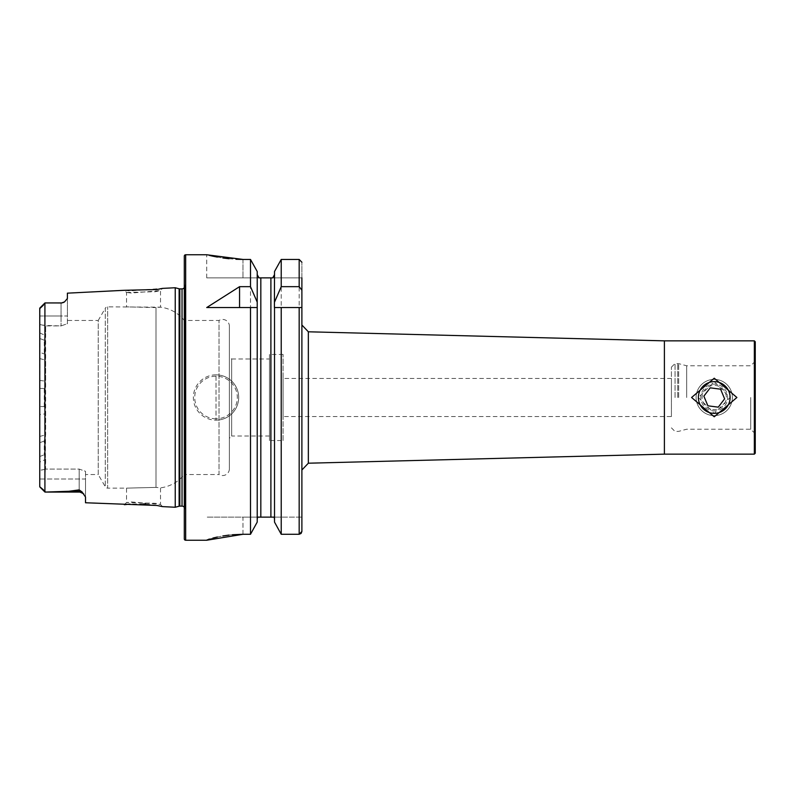 <?xml version="1.0" encoding="UTF-8"?>
<svg xmlns="http://www.w3.org/2000/svg" width="795" height="795" viewBox="0 0 795 795"><rect width="100%" height="100%" fill="white"/><g stroke="black" fill="none" stroke-linecap="round" stroke-linejoin="round"><path stroke-width="0.6" stroke-dasharray="3.98 2.98" d="M162.478 506.614L160.511 504.437L155.572 503.315L126.524 502.529L131.493 501.943L160.511 504.437L160.511 487.842L155.999 487.395L160.511 487.842A36.252 36.252 0 0 0 184.301 474.536L184.301 320.465L184.301 474.536L219.013 474.536L219.013 320.465L219.013 474.536A6.797 6.797 0 0 0 229.387 468.752L229.387 326.248A6.797 6.797 0 0 0 219.013 320.465L184.301 320.465A36.252 36.252 0 0 0 160.511 307.158L107.643 306.87A2.723 2.723 0 0 0 105.288 308.231L105.288 486.769L105.288 308.231L98.222 320.465L98.222 474.536L105.288 486.769A2.723 2.723 0 0 0 107.643 488.13L107.643 306.87L107.643 488.13L126.524 488.13L126.524 502.529L124.338 504.706M156.993 505.481L145.564 504.02M143.577 503.901L129.923 504.1M126.524 292.471L155.552 291.695L160.511 290.563L160.511 307.158L155.999 307.605L155.999 487.395L126.524 488.13L155.999 487.395L155.999 307.605L126.524 306.87L126.524 292.471L124.338 290.294L129.923 290.9L162.478 288.386L160.511 290.563L131.493 293.057L126.524 292.471M698.378 397.5L714.238 413.36L730.098 397.5L714.238 381.64L698.378 397.5M686.671 397.5L686.671 365.779L686.671 397.5M671.417 397.5L671.417 367.141L671.417 397.5M301.891 397.5L301.891 325.006L301.891 397.5M755.25 453.239L755.25 341.761M754.346 454.144L754.346 340.856M216.021 374.842A22.658 22.658 0 0 0 193.364 397.5A22.658 22.658 0 0 0 216.021 420.158L216.021 374.842L216.021 420.158A22.658 22.658 0 0 0 238.679 397.5A22.658 22.658 0 0 0 216.021 374.842A22.658 22.658 0 0 1 238.679 397.5A22.658 22.658 0 0 1 216.021 420.158M67.396 320.465L67.396 323.694L67.396 320.465L98.222 320.465L98.222 474.536L85.512 474.536L85.512 471.306L85.512 497.024L85.512 479.017L44.957 479.017L44.957 492.065L68.897 491.28L79.172 489.879L81.994 491.906L85.512 497.024L85.512 502.758M40.038 308.351L39.75 486.729L44.957 492.065L44.918 302.974L40.038 308.351L43.486 305.101M39.75 308.271L39.75 315.983L44.957 315.983L44.918 302.974M269.485 358.982L269.485 436.018L269.485 358.982L231.653 358.982L231.653 436.018L229.387 438.284L229.387 356.716L229.387 438.284M269.485 436.018L231.653 436.018L231.653 358.982L229.387 356.716M229.387 326.248L229.387 468.752M184.301 507.339A2.723 2.723 0 0 1 184.728 509.217L184.301 282.752L184.301 512.248M184.301 287.661A2.723 2.723 0 0 0 184.728 285.783L184.301 282.752M671.417 416.53L671.417 378.47L671.417 416.53L283.08 416.53L283.08 378.47L283.08 416.53M671.417 378.47L283.08 378.47M283.08 440.549L283.08 354.451L283.08 440.549L269.485 440.549L269.485 354.451L269.485 440.549M283.08 354.451L269.485 354.451M39.75 315.983L39.75 324.43L39.75 315.983L67.396 315.983L67.396 323.694L61.046 325.9L45.643 325.9L45.643 335.619L44.282 340.22L44.282 353.964L45.643 360.195L45.643 434.805L44.282 441.006L44.282 454.74L45.643 459.381L45.573 469.1L79.172 469.1L85.512 471.306L85.512 474.536M44.282 340.22L39.75 338.471L39.75 352.274L44.282 353.964M61.046 303.143L44.957 302.935L44.957 325.473L61.046 325.9L67.396 323.694L67.396 298.513L64.514 301.901L61.046 303.143L64.514 301.901M67.396 293.156L67.396 315.983L61.046 315.983L61.046 302.935L45.653 302.935M175.238 287.75L175.238 507.25M45.325 469.1L44.957 479.017L39.75 479.017L39.75 414.553L45.643 413.837L45.325 469.1L79.172 469.1L85.512 471.306L85.512 479.017L39.75 479.017L39.75 486.729L43.486 489.899M39.75 414.553L39.75 338.471M39.75 479.017L39.75 462.114L45.643 459.381M39.75 352.274L39.75 462.114M39.75 388.437L44.282 388.497L45.643 381.163L45.643 325.9L39.75 324.43L44.957 325.473L44.957 315.983L61.046 315.983L61.046 325.9L61.046 302.935M45.643 413.837L44.282 406.543L39.75 406.563M44.282 406.543L44.282 388.497M39.75 456.529L44.282 454.74M44.282 441.006L39.75 442.726M274.523 306.254L274.523 307.556M257.212 306.254L257.212 522.106L257.302 307.556M257.212 518.956L257.65 517.128L301.891 517.128L301.891 531.448L301.891 517.128L274.076 517.128L274.523 522.106M259.001 277.872L206.73 277.872L301.891 277.872L301.891 262.251L301.891 307.556M301.891 325.006L301.891 469.994M299.168 259.438L299.168 534.29L281.231 534.29L281.231 259.438L299.168 259.438L301.891 262.251M274.523 271.502L274.523 518.956M257.212 271.502L257.212 522.106M242.982 259.438L242.982 277.872L242.982 259.438L250.495 259.438L250.495 534.29L242.982 534.29L242.982 517.128L206.73 517.128L257.65 517.128L242.982 517.128L242.982 534.29M206.73 277.872L206.73 254.758L209.502 255.443M217.373 257.083L222.839 257.978M229.01 258.733L235.946 259.259M207.425 539.765L208.34 539.427M209.463 539.05L212.931 538.066M217.333 537.023L222.809 535.969M229 535.095L232.388 534.747M184.301 256.119L184.301 538.881M301.891 277.872L272.735 277.872M206.73 307.556L250.495 307.556M281.231 307.556L301.782 307.556M44.957 469.328L39.75 470.322M45.573 469.1L39.75 470.531M44.957 492.065L44.957 469.487M711.923 415.477A18.126 18.126 0 0 0 732.215 399.825A18.126 18.126 0 0 0 716.563 379.523A18.126 18.126 0 0 0 696.261 395.175A18.126 18.126 0 0 0 711.923 415.477A18.126 18.126 0 0 0 732.215 399.825A18.126 18.126 0 0 0 716.563 379.523A18.126 18.126 0 0 0 696.261 395.175A18.126 18.126 0 0 0 711.923 415.477M720.588 389.182L724.623 398.842L718.273 407.159L707.888 405.818L703.863 396.158L710.213 387.841L720.588 389.182M678.682 397.5L678.682 363.643L678.682 397.5M677.738 397.5L677.738 363.514L677.738 397.5M675.044 397.5L675.044 363.514L675.044 397.5M308.341 463.207L308.341 331.793M664.401 454.144L664.401 340.856M750.719 397.5L750.719 429.221L750.719 397.5M216.021 418.796A21.296 21.296 0 0 1 194.725 397.5A21.296 21.296 0 0 1 216.021 376.204A21.296 21.296 0 0 1 237.317 397.5A21.296 21.296 0 0 1 216.021 418.796M83.873 494.152L79.172 492.065L79.172 469.1L79.172 489.879M179.819 288.883L179.819 506.117M179.123 288.794L179.123 506.206M184.728 285.783L184.728 509.217L184.728 285.783M182.035 288.883L182.035 506.117M270.896 277.872L270.896 517.128M260.83 277.872L260.83 517.128M185.662 254.758L185.662 540.242M81.994 491.906A6.34 5.963 180 0 0 79.172 491.28L68.897 491.28M39.75 332.886L45.643 335.619M39.75 380.447L45.643 381.163M39.75 436.455L45.643 434.805M39.75 358.545L45.643 360.195M712.519 410.796A13.416 13.416 0 0 0 727.544 399.219A13.416 13.416 0 0 0 715.957 384.204A13.416 13.416 0 0 0 700.942 395.781A13.416 13.416 0 0 0 712.519 410.796M712.688 409.495A12.094 12.094 0 0 0 726.242 399.05A12.094 12.094 0 0 0 715.788 385.505A12.094 12.094 0 0 0 702.243 395.95A12.094 12.094 0 0 0 712.688 409.495M755.25 361.248L750.719 365.779L686.671 365.779L678.682 363.643L675.044 363.514L671.417 367.141M671.417 427.859L675.044 431.486L678.682 431.357L686.671 429.221L750.719 429.221L755.25 433.752M184.758 508.84L184.758 286.16L184.758 508.84"/><path stroke-width="1.19" d="M39.75 479.017L39.75 486.729L44.957 492.065L79.172 492.065L45.653 492.065L68.897 491.28L79.172 489.879L81.994 491.906L85.512 497.024L85.512 502.758L156.943 505.471L162.478 506.614L156.993 505.481M145.564 504.02L143.577 503.901M162.478 506.614L175.238 507.25L179.123 506.206L179.123 288.794L175.238 287.75L162.478 288.386L156.913 289.539L124.338 290.294L67.396 293.156L67.396 298.513L64.514 301.901A6.34 6.34 0 0 1 61.046 302.935L44.957 302.935L39.8 308.092L44.918 302.974L39.8 308.092L39.75 315.983M714.238 416.779L691.58 397.5L714.238 378.221L736.895 397.5L714.238 416.779M714.238 381.64A15.86 15.86 0 0 0 698.378 397.5A15.86 15.86 0 0 0 714.238 413.36A15.86 15.86 0 0 0 730.098 397.5A15.86 15.86 0 0 0 714.238 381.64M754.346 340.856L755.25 341.761L755.25 453.239L754.346 454.144L754.346 340.856L664.401 340.856L664.401 454.144L754.346 454.144M81.994 491.906A6.34 5.963 0 0 0 79.172 491.28L79.172 492.065A6.34 6.34 0 0 1 83.873 494.152M44.957 302.935L61.046 302.935M64.514 301.901L61.046 303.143M175.238 507.25L175.238 287.75M179.123 506.206A2.723 2.723 0 0 1 179.819 506.117L179.819 288.883A2.723 2.723 0 0 1 179.123 288.794M179.819 506.117L182.035 506.117L182.035 288.883L179.819 288.883M182.035 506.117A2.723 2.723 0 0 1 184.301 507.339M182.035 288.883A2.723 2.723 0 0 0 184.301 287.661M185.662 254.758A1.361 1.361 0 0 0 184.301 256.119L184.301 538.881A1.361 1.361 0 0 0 185.662 540.242L185.662 254.758L206.73 254.758L242.982 259.438L250.495 259.438L257.212 271.502L250.495 259.438L250.495 286.667L257.212 302.11L257.212 271.502M250.495 286.667L239.563 286.667L206.73 307.556L250.495 307.556L250.495 534.29L257.212 522.106L250.495 534.29L242.982 534.29L206.73 540.242L185.662 540.242M44.918 302.974L44.918 492.026L39.81 486.918L45.653 492.065M129.923 504.1L124.338 504.706M43.486 489.899L39.75 486.729L39.75 308.271M299.168 307.556L299.168 534.29L301.106 533.435L301.891 531.448L299.168 534.29L281.231 534.29L281.231 307.556L301.891 307.556L301.891 325.006L308.341 331.793L308.341 463.207L664.401 454.144M308.341 463.207L301.891 469.994L301.891 531.448L301.891 277.872M274.523 522.106L281.231 534.29L274.523 522.106L274.523 307.556L281.231 307.556L274.404 307.556L274.523 271.502L281.231 259.438L274.523 271.502M257.212 522.106L257.212 302.11M250.495 307.556L257.212 307.556L250.495 307.556M274.523 302.11L281.231 286.667L299.168 286.667L301.891 290.195M301.891 262.251L299.168 259.438L281.231 259.438L281.231 286.667M272.735 277.872L274.523 274.613L272.735 277.872L271.572 277.872M274.076 517.128L274.523 518.956L274.076 517.128L257.65 517.128L257.212 518.956L257.65 517.128M270.896 517.128L270.896 277.872L259.001 277.872L257.212 274.613L259.001 277.872M260.154 277.872L260.83 277.872L260.83 517.128M209.502 255.443L212.792 256.179M212.941 256.209L217.373 257.083M222.839 257.978L229.01 258.733M235.946 259.259L242.982 259.438M206.73 540.163L207.425 539.765M208.34 539.427L209.463 539.05M212.931 538.066L217.333 537.023M222.809 535.969L229 535.095M232.388 534.747L242.982 534.29M720.588 389.182L724.623 398.842L718.273 407.159L707.888 405.818L703.863 396.158L710.213 387.841L720.588 389.182M299.168 286.667L299.168 259.438M239.563 286.667L239.563 307.556M40.038 308.351L43.486 305.101M68.897 491.28L79.172 491.28L79.172 489.879M308.341 331.793L664.401 340.856"/></g></svg>

